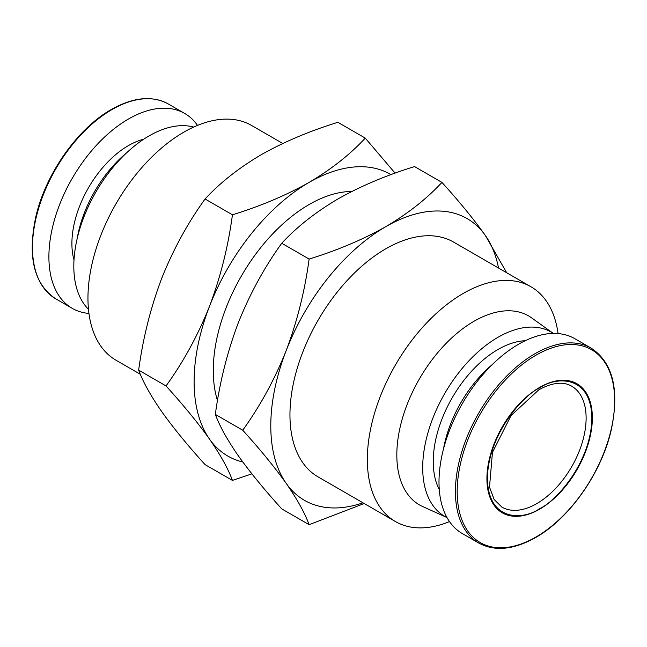 <?xml version="1.0" encoding="UTF-8"?>
<svg xmlns="http://www.w3.org/2000/svg" width="647" height="647" viewBox="0 0 647 647"><rect width="100%" height="100%" fill="white"/><g stroke="black" fill="none" stroke-linecap="round" stroke-linejoin="round"><path stroke-width="0.97" d="M88.946 313.431A112.505 64.959 -60 0 1 72.197 308.32A112.505 64.959 -60 0 1 48.897 256.819A112.505 64.959 -60 0 1 98.004 143.602A112.505 64.959 -60 0 1 184.702 113.46A112.505 64.959 -60 0 1 197.505 125.405M74.009 259.973A79.977 46.172 -60 0 1 71.898 243.539A79.977 46.172 -60 0 1 143.739 139.194M592.353 417.849A74.551 43.042 120 0 0 539.638 387.416A74.551 43.042 120 0 0 486.916 478.723A74.551 43.042 120 0 0 539.638 509.157A74.551 43.042 120 0 0 592.353 417.849M77.187 238.557A91.494 52.828 -60 0 1 126.78 152.668M591.221 348.159L574.803 338.68A112.505 64.959 120 0 0 488.105 368.822A112.505 64.959 120 0 0 438.998 482.039A112.505 64.959 120 0 0 462.298 533.54L478.715 543.027C494.712 551.689 513.686 549.853 535.651 537.52C569.497 518.562 601.718 472.625 611.31 429.64C619.624 389.809 612.927 362.652 591.221 348.159A112.505 64.959 120 0 0 534.972 353.731A112.505 64.959 120 0 0 455.415 491.518A112.505 64.959 120 0 0 478.715 543.027M88.469 309.282A106.407 61.433 -60 0 1 73.815 266.224A106.407 61.433 -60 0 1 115.117 164.848A106.407 61.433 -60 0 1 193.671 127.071M140.334 374.273L116.039 360.242A135.546 78.263 -60 0 1 87.96 298.186A135.546 78.263 -60 0 1 147.128 161.774A135.546 78.263 -60 0 1 251.586 125.461L282.779 143.472M492.189 364.657A91.494 52.828 120 0 0 443.486 449.01M525.218 340.726A91.494 52.828 120 0 0 433.247 461.562A91.494 52.828 120 0 0 439.273 489.577M553.306 333.415A106.407 61.433 120 0 0 470.595 359.061A106.407 61.433 120 0 0 422.701 467.652A106.407 61.433 120 0 0 446.988 517.56L422.596 506.504A109.117 63.002 120 0 1 396.821 454.922A109.117 63.002 120 0 1 446.479 343.015A109.117 63.002 120 0 1 531.535 317.814L553.322 333.415M558.054 333.569A135.546 78.263 120 0 0 530.961 286.758A135.546 78.263 120 0 0 426.51 323.071A135.546 78.263 120 0 0 367.342 459.483A135.546 78.263 120 0 0 395.414 521.539A135.546 78.263 120 0 0 449.495 521.595M242.803 461.998A162.656 93.912 -60 0 1 209.515 439.111C197.933 422.863 183.441 405.143 166.036 385.944L138.66 370.141C142.914 381.738 150.557 395.511 161.588 411.443C173.178 427.691 187.67 445.419 205.067 464.611L232.443 480.414C228.197 468.816 220.554 455.043 209.515 439.111A162.656 93.912 -60 0 1 194.108 381.601A162.656 93.912 -60 0 1 209.515 306.298C220.554 276.989 228.197 246.491 232.443 214.796C260.668 206.094 286.225 195.289 309.12 182.389C331.474 169.166 350.181 154.415 365.256 138.118L395.107 173.145M530.961 286.758L453.571 242.083A135.546 78.263 120 0 0 349.121 278.396A135.546 78.263 120 0 0 289.953 414.808A135.546 78.263 120 0 0 318.025 476.855L395.414 521.539M217.505 400.622A135.546 78.263 -60 0 1 213.275 370.537A135.546 78.263 -60 0 1 351.831 191.463M498.53 268.036A162.656 93.912 120 0 0 485.412 235.557A162.656 93.912 120 0 0 385.798 226.66A162.656 93.912 120 0 0 286.192 350.569A162.656 93.912 120 0 0 270.786 425.872A162.656 93.912 120 0 0 286.192 483.382A162.656 93.912 120 0 0 362.983 502.816M506.666 272.727L485.412 235.557C473.822 219.309 459.33 201.581 441.933 182.389C426.858 198.686 408.152 213.437 385.798 226.66C362.902 239.56 337.346 250.365 309.12 259.067C304.874 290.762 297.232 321.26 286.192 350.569C274.611 379.563 260.118 406.114 242.714 430.215C260.118 449.406 274.611 467.134 286.192 483.382C297.232 499.314 304.874 513.087 309.12 524.685L364.221 503.528M138.66 370.141C142.914 338.446 150.557 307.948 161.588 278.631C173.178 249.637 187.67 223.094 205.067 198.993C220.142 182.697 238.848 167.937 261.202 154.722C284.098 141.814 309.654 131.017 337.88 122.315L365.256 138.118M251.893 473.855L232.443 480.414M205.067 198.993L232.443 214.796M166.036 385.944C183.441 361.843 197.933 335.3 209.515 306.298A162.656 93.912 -60 0 1 309.12 182.389A162.656 93.912 -60 0 1 390.982 174.641M309.12 259.067L281.744 243.256C264.348 267.357 249.855 293.908 238.266 322.902C227.234 352.211 219.592 382.717 215.338 414.412L242.714 430.215M441.933 182.389L414.557 166.578C386.332 175.288 360.775 186.085 337.88 198.993C315.526 212.208 296.819 226.968 281.744 243.256M309.12 524.685L281.744 508.882C264.348 489.69 249.855 471.962 238.266 455.714C227.234 439.782 219.592 426.009 215.338 414.412M112.028 109.545A112.505 64.959 -60 0 1 168.285 103.973C152.288 95.311 133.306 97.147 111.349 109.48C77.697 128.341 45.63 173.857 35.852 216.664C27.287 256.827 33.927 284.219 55.779 298.841A112.505 64.959 -60 0 1 32.479 247.34A112.505 64.959 -60 0 1 112.028 109.545M539.638 508.607C554.916 502.209 591.164 463.179 591.876 418.124C591.164 373.893 554.916 376.724 539.638 387.965C524.353 394.363 488.113 433.385 487.401 478.44C488.113 522.679 524.353 519.848 539.638 508.607M571.665 386.17A69.811 40.3 -60 0 1 586.125 418.124A69.811 40.3 -60 0 1 536.759 503.625A69.811 40.3 -60 0 1 501.854 507.078L494.114 499.46L489.504 487.102L492.456 452.366L511.057 415.576L538.797 389.826C552.287 382.498 563.246 381.277 571.665 386.17M614.65 400.687A111.341 64.279 120 0 0 535.918 355.227A111.341 64.279 120 0 0 457.186 491.591A111.341 64.279 120 0 0 535.918 537.05A111.341 64.279 120 0 0 614.65 400.687M184.702 113.46L168.285 103.973M72.197 308.32L55.779 298.841"/></g></svg>
